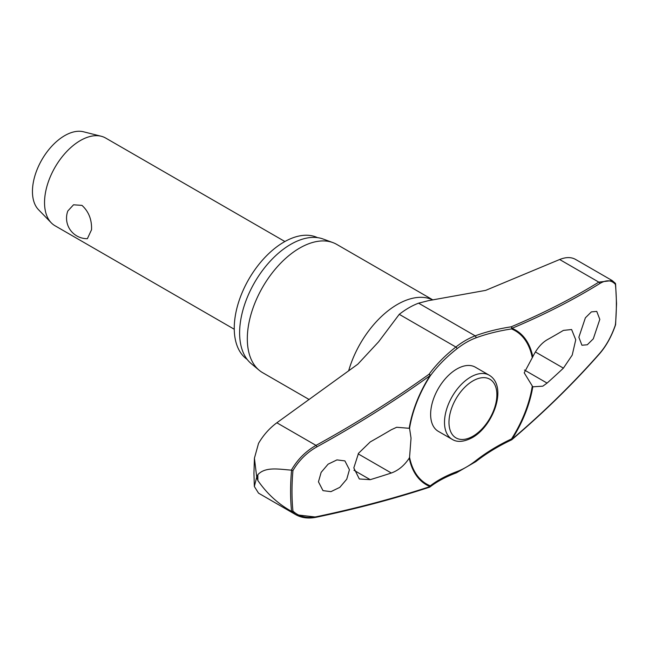 <?xml version="1.0" encoding="UTF-8"?>
<svg xmlns="http://www.w3.org/2000/svg" width="649" height="649" viewBox="0 0 649 649"><rect width="100%" height="100%" fill="white"/><g stroke="black" fill="none" stroke-linecap="round" stroke-linejoin="round"><path stroke-width="0.97" d="M532.229 386.439A88.532 51.117 -60 0 1 511.517 438.935L511.574 439.86A1.266 1.266 0 0 0 511.85 439.681A1.266 0.625 -130.4 0 0 511.98 439.276A89.286 51.547 120 0 0 532.788 386.812L524.205 372.826L532.788 356.763C536.715 348.805 541.469 343.151 547.075 339.816A952.886 475.782 6 0 0 563.413 330.398L571.607 329.522L575.744 339.792L572.215 355.092L563.413 368.137A952.886 615.585 173.2 0 1 547.075 383.088L542.815 386.171L532.788 386.812M532.788 356.763A89.286 51.547 120 0 0 511.98 328.329A1.266 0.884 -112.8 0 0 511.185 326.812A1.266 0.608 81.2 0 1 511.639 328.508A1.266 0.608 81.2 0 1 511.631 328.564A1.266 0.608 81.2 0 1 511.517 328.929A1.266 1.03 -67.8 0 0 511.98 328.329A950.623 444.443 8 0 0 599.717 283.581C606.239 279.662 611.472 279.93 615.414 284.4A229.373 132.428 -60 0 1 616.372 304.097A229.373 132.428 -60 0 1 615.414 324.889L615.333 324.435L615.414 324.889C611.488 336.287 606.247 345.771 599.717 353.324A950.623 636.328 170.4 0 1 511.98 439.276L511.517 438.935A158.908 106.371 -9.6 0 0 475.782 460.701A76.371 44.091 -60 0 1 456.896 471.604A158.908 74.294 8 0 0 430.271 485.841A88.532 51.117 -60 0 1 409.56 457.269L409.235 458.145C404.319 465.536 398.348 470.484 391.331 473.007A952.886 475.782 -174 0 1 370.23 479.668L359.327 478.978L353.819 467.921L358.516 453.294L370.23 441.928A952.886 615.585 -6.8 0 0 391.331 429.735L396.669 427.269L409.56 428.332L411.036 438.164L409.56 457.269M429.752 487.083A1.266 1.022 -127.8 0 0 429.987 486.961L429.987 486.961A1.266 1.022 -127.8 0 0 430.271 485.841A1.266 1.03 112.2 0 1 430.044 486.58A950.623 444.443 -172 0 1 316.85 516.636C306.928 518.592 298.954 516.734 292.942 511.071A229.373 132.428 -60 0 1 291.993 491.374A229.373 132.428 -60 0 1 292.942 470.582L291.571 470.201A230.314 132.972 120 0 0 290.59 491.342A230.314 132.972 120 0 0 291.571 511.355L292.942 511.071M409.56 428.332A88.532 51.117 -60 0 1 430.271 375.836A1.266 0.771 -143.7 0 0 430.319 375.511A1.266 0.771 -143.7 0 0 430.311 375.463A1.266 0.771 -143.7 0 0 429.054 374.238A1.266 0.56 54.3 0 1 430.044 375.633A89.286 51.547 120 0 0 409.235 428.097M292.942 470.582C298.946 460.376 306.912 452.483 316.85 446.885A950.623 636.328 -9.6 0 0 430.044 375.633L430.271 375.836A158.908 106.371 170.4 0 1 456.896 348.813A1.266 0.592 -128 0 0 456.92 348.464A1.266 0.592 -128 0 0 455.866 347.02A160.052 107.134 -9.6 0 0 429.054 374.238A949.365 635.485 170.4 0 1 316.006 445.392C305.728 451.242 297.51 459.492 291.369 470.136C279.541 469.349 265.449 466.339 257.872 474.67A236.65 136.631 120 0 0 257.848 477.607A236.65 136.631 120 0 0 257.872 480.52L256.72 477.047L254.343 486.49L258.537 493.151L295.847 514.722L316.006 517.083M247.18 359.416A70.392 40.636 -60 0 1 234.248 328.232A70.392 40.636 -60 0 1 263.875 258.57A70.392 40.636 -60 0 1 317.491 237.631M309.143 399.524L262.658 372.688A74.067 42.761 -60 0 1 259.162 370.246A74.067 42.761 -60 0 1 247.318 338.778A74.067 42.761 -60 0 1 277.269 266.836A74.067 42.761 -60 0 1 332.864 242.588A74.067 42.761 -60 0 1 336.726 244.397L432.94 299.943M332.864 242.588L323.113 239.01A72.29 41.739 120 0 0 268.848 262.675A72.29 41.739 120 0 0 239.619 332.888A72.29 41.739 120 0 0 251.179 363.594L259.162 370.246M349.43 469.722L346.753 479.189L339.8 487.367L330.949 491.642L322.999 490.644L318.456 481.818L321.141 472.35L328.094 464.181L336.945 459.898L344.895 460.895L349.43 469.722M511.647 439.762A1.266 0.625 -130.4 0 0 511.85 439.681C544.024 412.285 573.278 383.632 599.603 353.721A1.266 0.722 -138.7 0 0 599.717 353.324M452.175 439.341L438.302 431.334A37.034 21.385 -60 0 1 430.628 414.378A37.034 21.385 -60 0 1 446.796 377.11A37.034 21.385 -60 0 1 475.336 367.188L489.208 375.195A37.034 21.385 120 0 0 470.687 377.028A37.034 21.385 120 0 0 444.5 422.385A37.034 21.385 120 0 0 452.175 439.341C457.237 442.537 463.938 441.977 472.269 437.661C493.491 425.914 507.916 386.301 489.208 375.195M409.235 458.145A89.286 51.547 120 0 0 430.044 486.58A1.266 0.811 71.8 0 1 429.606 487.164A1.266 1.266 0 0 0 429.987 486.961C437.061 481.469 445.887 476.755 456.466 472.805L475.822 461.634C486.434 453.343 498.351 446.082 511.574 439.86M254.343 486.49L253.937 473.17L254.424 458.186L258.537 443.364C263.413 435.049 269.513 428.194 276.847 422.783L357.818 364.186L378.61 341.804L399.257 314.335A78.18 45.138 120 0 1 418.589 303.172L428.575 300.625L485.671 290.371L559.649 259.511C566.301 256.842 571.858 256.972 576.328 259.892M599.814 319.381L593.3 338.819L587.313 344.757L581.934 345.244L578.859 337.261L585.382 317.823L591.369 311.885L596.747 311.398L599.814 319.381M284.903 241.525L105.673 138.05A50.646 29.237 120 0 0 101.244 136.258A50.646 29.237 120 0 0 64.008 154.543A50.646 29.237 120 0 0 44.538 202.585A50.646 29.237 120 0 0 51.263 222.826A50.646 29.237 120 0 0 55.027 225.763L234.257 329.246M91.541 229.722L87.38 238.694A20.573 20.573 0 0 1 67.812 210.998L73.515 204.8L81.969 205.376C88.726 211.566 91.915 219.678 91.541 229.722M101.244 136.258L83.486 131.779A45.584 26.317 120 0 0 49.973 148.24A45.584 26.317 120 0 0 32.45 191.471A45.584 26.317 120 0 0 38.51 209.692L51.263 222.826M456.896 348.813A76.371 44.091 -60 0 1 475.782 337.91A158.908 74.294 -172 0 1 511.517 328.929A88.532 51.117 -60 0 1 532.229 357.51M615.333 283.28L615.414 284.4L615.406 283.362L612.21 280.579L598.808 282.12A1.266 0.974 58.2 0 1 599.717 283.581M291.571 511.355L295.855 514.722M257.872 480.52C266.917 493.621 278.08 503.867 291.369 511.258M254.416 458.186L256.72 477.047L257.872 474.67M475.782 460.701A1.266 0.592 52 0 1 475.936 461.155A1.266 0.592 52 0 1 475.822 461.634M559.649 259.511L598.808 282.12A949.365 443.851 -172 0 1 511.185 326.812A160.052 74.83 8 0 0 475.198 335.858A78.18 45.138 120 0 0 455.866 347.02L399.257 314.335M475.782 337.91A1.266 0.844 -110.4 0 0 475.936 337.48A1.266 0.844 -110.4 0 0 475.198 335.858L418.589 303.172M456.896 471.604A1.266 0.844 69.6 0 1 456.92 472.131A1.266 0.844 69.6 0 1 456.466 472.805M348.635 370.895A74.067 42.761 -60 0 1 432.834 299.96M358.167 453.862L391.331 473.007M448.978 422.385A33.87 19.551 120 0 0 472.926 436.217A33.87 19.551 120 0 0 496.874 394.73A33.87 19.551 120 0 0 472.926 380.906A33.87 19.551 120 0 0 448.978 422.385M535.401 351.969L563.413 368.137M524.457 370.027L547.075 383.088M353.965 470.274L370.23 479.668M276.847 422.783L316.006 445.392A1.266 0.438 61.2 0 1 316.85 446.885M316.396 517.221A1.266 0.681 -101.8 0 0 316.428 517.212L316.428 517.212A1.266 0.681 -101.8 0 0 316.85 516.636M615.577 283.775L616.55 303.724L615.585 324.735C611.601 336.352 606.271 346.006 599.603 353.721M295.839 514.714C301.696 517.983 308.559 518.819 316.428 517.212C356.431 508.824 394.154 498.805 429.606 487.164M612.218 280.579L575.647 259.47"/></g></svg>
